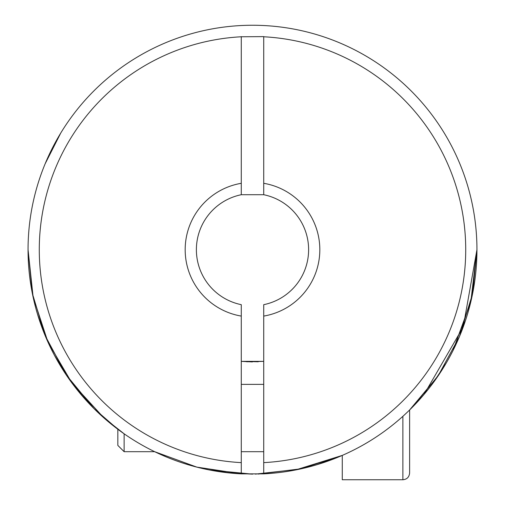 <?xml version="1.0" encoding="UTF-8"?>
<svg xmlns="http://www.w3.org/2000/svg" width="505" height="505" viewBox="0 0 505 505"><rect width="100%" height="100%" fill="white"/><g stroke="black" fill="none" stroke-linecap="round" stroke-linejoin="round"><path stroke-width="0.76" d="M449.475 357.281L452.934 350.697L470.837 301.693L476.947 249.697A224.447 224.447 0 0 1 263.724 473.86L241.276 473.86A224.447 224.447 0 0 1 28.053 249.697A224.447 224.447 0 0 1 252.5 25.25A224.447 224.447 0 0 1 476.947 249.697L463.249 326.899L424.187 394.253M263.724 183.302A67.335 67.335 0 0 1 263.724 316.086L263.724 462.624A213.224 213.224 0 0 0 465.724 249.697A213.224 213.224 0 0 0 263.724 36.77L263.724 194.715L241.276 194.715A56.112 56.112 0 0 0 241.276 304.673L241.276 473.86L196.66 467.081L154.669 451.697L165.968 456.785M263.724 36.619L241.276 36.77A213.224 213.224 0 0 0 39.276 249.697A213.224 213.224 0 0 0 241.276 462.624M104.043 418.026L124.129 433.801L124.129 451.697L154.669 451.697L166.208 456.886M263.724 316.086L263.724 304.673A56.112 56.112 0 0 0 263.724 194.715M252.405 361.915L241.276 361.353L263.724 361.353L246.68 361.769M252.222 361.915L241.276 361.353L258.257 361.769M86.002 400.206L71.268 382.102M446.287 362.931L432.747 383.434M295.539 469.972L342.276 455.403L299.56 469.151L255.347 474.119M93.715 408.324L117.835 429.25L106.258 419.958M94.201 408.804L66.224 374.899L45.235 335.819L32.383 293.557L28.053 249.697L32.326 293.266M252.651 474.138L230.343 473.04M109.863 422.988L93.602 408.204M65.675 374.085L54.439 355.274M45.052 335.377L37.66 314.659M317.557 464.505L342.276 455.403L342.276 479.75L402.876 479.75C406.929 479.39 409.176 477.143 409.612 473.015L409.612 409.978L438.062 375.954L459.436 336.608L472.566 293.809L476.947 249.697L470.881 301.51L452.934 350.697M438.82 374.836L412.724 406.872M230.678 473.078L208.634 469.808M93.741 408.349L78.894 391.949M65.966 374.514L45.191 335.711M342.276 455.403L301.327 468.766L258.162 474.069M252.355 474.138L209.43 469.966M208.06 469.694L197.114 467.194M45.046 335.364L37.705 314.804M241.276 36.619L241.276 194.715M241.276 316.086A67.335 67.335 0 0 1 241.276 183.302M263.724 462.624L263.724 473.86M117.835 429.25L117.835 445.397L124.129 451.697M409.612 465.648L409.612 450.681M45.141 163.803L60.688 133.15M251.345 25.25L252.5 25.25M241.276 473.854L196.862 467.125L154.681 451.697M104.055 418.026L71.962 383.036L47.937 342.055L33.096 296.839L28.053 249.697M402.876 479.75L402.876 416.316M241.276 451.697L263.724 451.697M241.276 384.362L263.724 384.362"/></g></svg>
